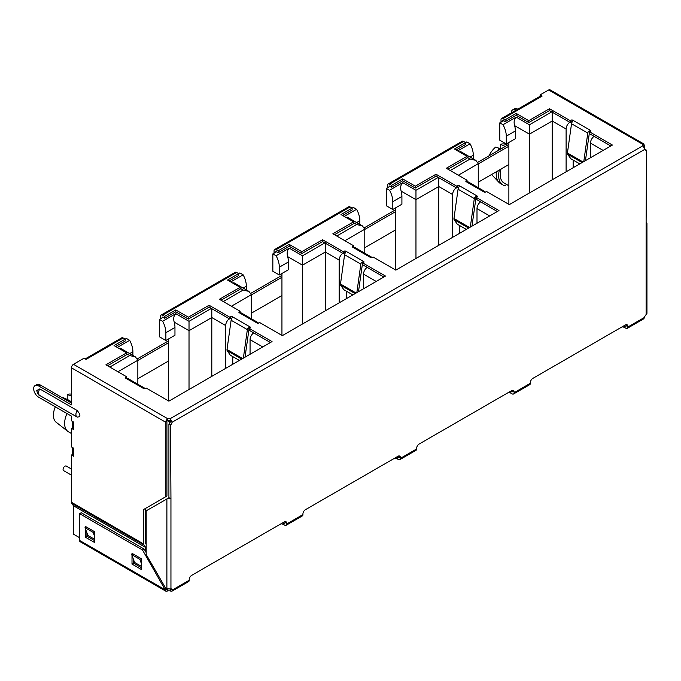 <?xml version="1.0" encoding="UTF-8"?>
<svg xmlns="http://www.w3.org/2000/svg" width="681" height="681" viewBox="0 0 681 681"><rect width="100%" height="100%" fill="white"/><g stroke="black" fill="none" stroke-linecap="round" stroke-linejoin="round"><path stroke-width="1.02" d="M170.497 420.832L169.246 421.556L169.246 423.744M167.398 420.492L169.246 421.556M146.177 533.913L145.359 533.444M516.189 117.141C514.146 119.243 513.619 122.069 514.623 125.619L529.426 134.166L529.426 124.785L516.189 117.141L503.029 124.734L499.786 122.861L503.429 120.758M387.532 187.667L387.532 185.334A2.869 1.66 60 0 1 388.127 184.023L462.118 141.299A2.869 1.66 60 0 1 463.557 141.444L465.591 142.618L466.808 141.903L470.052 143.776L457.7 150.91M402.718 182.653C400.675 184.755 400.156 187.581 401.152 191.123L415.963 199.678L415.963 190.297L402.718 182.653L389.566 190.246L386.314 188.373L389.958 186.271M274.06 253.179L274.06 250.846A2.869 1.66 60 0 1 274.656 249.535L348.655 206.811A2.869 1.66 60 0 1 350.085 206.956L352.12 208.131L353.337 207.416L356.589 209.288L344.228 216.422M289.255 248.165C287.203 250.267 286.684 253.094 287.68 256.635L302.492 265.19L302.492 255.809L289.255 248.165L276.094 255.758L272.843 253.885L276.486 251.783M160.588 318.691L160.588 316.359A2.869 1.66 60 0 1 161.184 315.048L235.183 272.323A2.869 1.66 60 0 1 236.613 272.468L238.648 273.643L239.865 272.928L243.117 274.801L230.757 281.934M175.783 313.677C173.732 315.78 173.212 318.597 174.217 322.147L189.02 330.694L189.02 321.321L175.783 313.677L162.623 321.27L159.371 319.398L163.014 317.295M85.227 358.896L121.712 337.836A2.869 1.66 60 0 1 123.15 337.98L125.176 339.147L126.394 338.431L129.645 340.313L117.285 347.446M508.877 142.465L508.877 204.377M499.786 122.861L499.786 140.209L506.281 143.963L515.381 138.711L515.381 130.922A17.229 9.951 -120 0 0 514.623 125.619M503.029 124.734A17.229 9.951 60 0 1 506.281 136.174L506.281 143.963M552.214 179.827L552.214 111.633M569.733 122.274A5.746 3.32 120 0 0 566.107 129.032L566.107 171.808M573.172 167.73L573.172 160.069M594.096 136.336A5.746 3.32 120 0 0 590.47 143.095L590.47 157.737M467.047 157.234L470.137 159.013L475.883 160.393L478.258 163.704L478.258 187.692M470.052 143.776A17.229 9.951 60 0 1 473.304 155.217L473.304 158.903M395.414 207.977L395.414 269.889M386.314 188.373L386.314 205.722L392.809 209.476L401.909 204.223L401.909 196.434A17.229 9.951 -120 0 0 401.152 191.123M389.566 190.246A17.229 9.951 60 0 1 392.809 201.687L392.809 209.476M438.743 245.339L438.743 177.145M456.261 187.786A5.746 3.32 120 0 0 452.635 194.536L452.635 237.32M459.701 233.242L459.701 225.581M480.624 201.848A5.746 3.32 120 0 0 476.998 208.607L476.998 223.249M353.584 222.747L356.665 224.526L362.411 225.905L364.786 229.216L364.786 253.204M356.589 209.288A17.229 9.951 60 0 1 359.832 220.729L359.832 224.415M281.943 273.49L281.943 335.401M272.843 253.885L272.843 271.234L279.338 274.988L288.438 269.736L288.438 261.947A17.229 9.951 -120 0 0 287.68 256.635M276.094 255.758A17.229 9.951 60 0 1 279.338 267.199L279.338 274.988M325.271 310.851L325.271 242.657M342.79 253.298A5.746 3.32 120 0 0 339.164 260.048L339.164 302.832M346.229 298.755L346.229 291.093M367.161 267.361A5.746 3.32 120 0 0 363.526 274.12L363.526 288.761M240.112 288.259L243.194 290.038L248.94 291.417L251.323 294.728L251.323 318.717M243.117 274.801A17.229 9.951 60 0 1 246.36 286.241L246.36 289.927M168.471 339.002L168.471 400.913M159.371 319.398L159.371 336.746L165.875 340.5L174.966 335.248L174.966 327.459A17.229 9.951 -120 0 0 174.217 322.147M162.623 321.27A17.229 9.951 60 0 1 165.875 332.711L165.875 340.5M211.8 376.363L211.8 308.161M229.318 318.802A5.746 3.32 120 0 0 225.692 325.561L225.692 368.344M232.757 364.258L232.757 356.606M253.69 332.873A5.746 3.32 120 0 0 250.063 339.632L250.063 354.273M126.64 353.771L129.731 355.55L135.468 356.929L137.851 360.24L137.851 384.229M129.705 353.592L132.897 351.754A17.229 9.951 -120 0 0 129.645 340.313M66.968 413.546A18.149 10.479 120 0 0 67.674 431.26A18.149 10.479 120 0 0 68.381 431.737L71.445 433.508M132.897 351.754L132.897 355.439M501.029 169.05A18.149 10.479 120 0 0 503.991 182.968L508.877 185.794M566.107 129.032L552.214 121.014L529.426 134.166L529.426 192.978M452.635 194.536L438.743 186.517L415.963 199.678L415.963 258.491M339.164 260.048L325.271 252.03L302.492 265.19L302.492 324.003M225.692 325.561L211.8 317.542L189.02 330.694L189.02 389.515M71.445 396.138L67.223 394.478L67.223 399.441M69.215 401.705L68.032 399.798L71.445 401.764M68.032 399.798L62.354 397.287A16.08 9.287 120 0 0 62.031 397.559M55.348 406.829A16.08 9.287 120 0 0 56.114 422.211L67.674 431.26M498.577 150.297L498.313 147.947L500.484 149.199L500.475 144.338L505.251 146.449M507.49 145.155L505.396 144.312A16.08 9.287 120 0 0 500.475 144.338M506.69 184.525L504.749 185.649A20.387 11.773 120 0 1 502.867 184.909L500.433 183.495A20.387 11.773 120 0 1 498.841 182.236A20.387 11.773 120 0 1 496.355 171.748M499.352 170.02A20.387 11.773 120 0 0 502.867 184.909M498.313 147.947L495.598 147.156A16.08 9.287 120 0 0 488.992 155.83M71.445 394.222L71.335 394.188A16.08 9.287 120 0 0 67.223 394.478M170.539 498.662L168.914 497.726L168.914 424.076A3.448 1.992 120 0 0 170.514 421.301L172.14 422.237A3.448 1.992 -60 0 1 170.539 425.012L170.948 498.424L166.888 498.901L166.888 588.852L170.948 588.954A3.448 1.992 -60 0 1 171.944 589.082A3.448 1.992 -60 0 1 172.548 589.891L189.224 580.263L189.224 579.591A3.448 1.992 -60 0 1 191.659 575.368L284.258 521.91A3.448 1.992 -60 0 1 285.977 521.74A3.448 1.992 -60 0 1 286.692 523.314L286.692 523.987L302.934 514.606L302.934 513.934A3.448 1.992 -60 0 1 305.377 509.72L397.968 456.261A3.448 1.992 -60 0 1 399.696 456.091A3.448 1.992 -60 0 1 400.402 457.666L400.402 458.339A2.869 1.66 60 0 1 399.815 459.649A2.869 1.66 60 0 1 398.376 459.505L397.159 458.807A3.448 1.992 -0 0 0 394.563 458.219M400.402 458.339L416.653 448.958L416.653 448.285A3.448 1.992 -60 0 1 419.087 444.063L511.686 390.605A3.448 1.992 -60 0 1 513.406 390.434A3.448 1.992 -60 0 1 514.121 392.009L514.121 392.682A2.869 1.66 60 0 1 513.525 394.001A2.869 1.66 60 0 1 512.086 393.856L510.869 393.15A3.448 1.992 -0 0 0 508.281 392.571M514.121 392.682L530.363 383.301L530.363 382.637A3.448 1.992 -60 0 1 532.797 378.415L625.396 324.956A3.448 1.992 -60 0 1 627.116 324.786A3.448 1.992 -60 0 1 627.831 326.361L627.831 327.033A2.869 1.66 60 0 1 627.235 328.344A2.869 1.66 60 0 1 625.805 328.199L624.588 327.501A3.448 1.992 -0 0 0 621.991 326.923M627.235 328.344L643.809 318.776L644.515 317.406A3.448 1.992 -60 0 1 646.107 314.622L646.95 313.371L646.95 223.155L646.107 224.1L646.516 150.212A3.448 1.992 -60 0 1 645.52 150.092A3.448 1.992 -60 0 1 644.916 149.284L642.89 145.768L170.105 418.721L172.14 422.237L644.916 149.284M398.674 455.972A3.448 1.992 -60 0 1 398.785 456.73L398.666 457.658L397.159 456.925A3.448 1.992 -0 0 0 396.98 456.832M302.934 514.606A2.869 1.66 60 0 1 302.338 515.926L286.097 525.298A2.869 1.66 60 0 1 284.658 525.162L283.441 524.455A3.448 1.992 -0 0 0 280.853 523.876M286.692 523.987A2.869 1.66 60 0 1 286.097 525.298M285.067 523.051L285.067 522.378A3.448 1.992 120 0 0 284.964 521.62M284.658 523.28L283.441 522.582A3.448 1.992 -0 0 0 283.262 522.48M189.224 580.263A2.869 1.66 60 0 1 188.628 581.574L172.055 591.142L170.514 591.065A3.448 1.992 -0 0 0 167.322 591.065L165.815 591.168L165.202 589.84L79.575 540.399A2.869 1.66 120 0 0 80.162 541.718L165.815 591.168M170.94 588.963L172.548 589.891L172.055 591.142M168.914 424.076L170.539 425.012M644.924 149.292L646.516 150.212M646.107 222.219L646.516 223.564M626.205 326.097L626.205 325.424A3.448 1.992 120 0 0 626.103 324.667M625.805 326.327L624.588 325.62A3.448 1.992 -0 0 0 624.4 325.527M530.363 383.301A2.869 1.66 60 0 1 529.767 384.62L513.525 394.001M512.495 391.745L512.495 391.073A3.448 1.992 120 0 0 512.393 390.315M512.086 391.984L510.869 391.277A3.448 1.992 -0 0 0 510.69 391.175M416.653 448.958A2.869 1.66 60 0 1 416.057 450.269L399.815 459.649M170.514 591.065L170.761 589.048M166.888 588.852L165.594 588.112L146.177 554.47L146.177 510.852L169.109 497.7M170.514 421.301L170.105 418.721A3.448 1.992 -0 0 0 167.492 418.585L73.48 364.309A2.869 1.66 120 0 0 71.445 367.825L165.296 422.007L167.492 418.585L167.492 420.466L165.296 422.007L165.296 497.002L143.734 509.448L143.734 544.025L71.445 502.289L71.445 455.053L73.48 456.227L73.48 448.064L71.445 446.889L71.445 428.298L73.48 429.473L73.48 421.99L71.445 420.815L71.445 416.125L38.553 397.134A6.895 3.975 60 0 1 34.05 391.064A6.895 3.975 60 0 1 35.106 385.54A6.895 3.975 60 0 1 38.553 385.88L71.445 404.872L71.445 367.825M456.083 149.982L465.591 144.491L465.591 142.618L454.457 149.037L467.047 156.307L446.336 168.267L467.047 180.227L466.162 180.737A1.149 0.664 -0 0 0 465.821 181.206A1.149 0.664 -0 0 0 466.162 181.682L484.029 191.991A1.149 0.664 -0 0 0 485.655 191.991L486.54 191.48L509.286 204.606L612.44 145.053L589.695 131.927L590.589 131.407A1.149 0.664 -0 0 0 590.929 130.939A1.149 0.664 -0 0 0 590.589 130.471L572.721 120.154A1.149 0.664 -0 0 0 571.095 120.154L570.201 120.673L549.49 108.713L528.779 120.673L516.189 113.404L505.064 119.822L503.029 118.656L542.144 96.072L540.11 94.897L540.11 96.276M342.611 215.494L352.12 210.003L352.12 208.131L340.994 214.549L353.584 221.819L332.864 233.779L353.584 245.739L352.69 246.25A1.149 0.664 -0 0 0 352.349 246.718A1.149 0.664 -0 0 0 352.69 247.186L370.558 257.503A1.149 0.664 -0 0 0 372.184 257.503L373.077 256.992L395.814 270.119L498.969 210.565L476.232 197.439L477.117 196.92A1.149 0.664 -0 0 0 477.458 196.451A1.149 0.664 -0 0 0 477.117 195.983L459.249 185.666A1.149 0.664 -0 0 0 457.623 185.666L456.738 186.185L436.019 174.225L415.308 186.185L402.718 178.916L391.592 185.334L389.566 184.168L463.557 141.444M229.148 280.998L238.648 275.516L238.648 273.643L227.522 280.061L240.112 287.331L219.401 299.291L240.112 311.251L239.218 311.762A1.149 0.664 -0 0 0 238.886 312.23A1.149 0.664 -0 0 0 239.218 312.698L257.086 323.015A1.149 0.664 -0 0 0 258.712 323.015L259.606 322.505L282.343 335.631L385.497 276.077L362.76 262.951L363.654 262.432A1.149 0.664 -0 0 0 363.986 261.964A1.149 0.664 -0 0 0 363.654 261.495L345.778 251.178A1.149 0.664 -0 0 0 344.16 251.178L343.267 251.689L322.556 239.738L301.836 251.689L289.255 244.428L278.12 250.846L276.094 249.68L350.085 206.956M115.676 346.51L125.176 341.028L125.176 339.147L114.05 345.573L126.64 352.843L105.93 364.803L126.64 376.763L125.747 377.274A1.149 0.664 -0 0 0 125.415 377.742A1.149 0.664 -0 0 0 125.747 378.21L143.614 388.528A1.149 0.664 -0 0 0 145.24 388.528L146.134 388.017L168.879 401.143L272.034 341.59L249.289 328.455L250.182 327.944A1.149 0.664 -0 0 0 250.514 327.476A1.149 0.664 -0 0 0 250.182 327.008L232.315 316.691A1.149 0.664 -0 0 0 230.689 316.691L229.795 317.201L209.084 305.25L188.373 317.201L175.783 309.932L164.649 316.359L162.623 315.184L236.613 272.468M73.48 364.309L84.035 358.215L86.07 359.389L123.15 337.98M642.651 145.428L642.651 144.253L643.962 144.04L550.078 89.832A2.869 1.66 120 0 0 548.639 89.977L642.651 144.253A3.448 1.992 -0 0 0 642.498 144.84A3.448 1.992 -0 0 0 642.89 145.768M548.639 89.977L540.11 94.897M167.322 591.065L167.322 589.184A3.448 1.992 180 0 1 167.526 589.133M170.105 420.603A3.448 1.992 -0 0 0 167.492 420.466M501.003 122.154L501.003 119.822A2.869 1.66 60 0 1 501.599 118.511L540.705 95.927A2.869 1.66 60 0 1 542.144 96.072M501.599 118.511A2.869 1.66 60 0 1 503.029 118.656M502.629 120.767L502.629 121.218M505.064 119.822L505.064 121.703L503.029 120.528M505.064 121.703L516.189 115.276L516.189 113.404M528.779 120.673L528.779 122.546L516.189 115.276M528.779 122.546L549.49 110.586L549.49 108.713M570.201 120.673L570.201 122.546L549.49 110.586M570.201 122.546L571.095 122.027L571.095 120.154M572.244 121.865A1.149 0.664 -0 0 0 571.095 122.027M585.43 160.648L589.465 132.233L588.214 131.756A2.869 1.66 120 0 0 587.78 133.093L583.779 161.601M588.214 131.756L590.589 130.471L590.589 131.407M583.064 162.018L567.426 152.995L571.538 123.712A2.869 1.66 120 0 1 571.972 122.376L572.9 120.426M589.695 131.927L589.695 133.799L610.814 145.989M466.162 180.737L466.162 181.682L468.4 182.006L484.659 191.387L484.353 192.127M485.187 192.161A2.869 1.66 120 0 0 484.778 191.472L483.85 191.693M467.047 181.793L467.047 180.227M447.962 169.203L467.047 158.188L467.047 156.307M388.127 184.023A2.869 1.66 60 0 1 389.566 184.168M389.157 186.279L389.157 186.73M391.592 185.334L391.592 187.215L389.566 186.041M391.592 187.215L402.718 180.788L402.718 178.916M415.308 186.185L415.308 188.058L402.718 180.788M415.308 188.058L436.019 176.098L436.019 174.225M456.738 186.185L456.738 188.058L436.019 176.098M456.738 188.058L457.623 187.539L457.623 185.666M458.773 187.377A1.149 0.664 -0 0 0 457.623 187.539M471.959 226.16L475.993 197.737L474.742 197.269A2.869 1.66 120 0 0 474.308 198.605L470.307 227.113M474.742 197.269L477.117 195.983L477.117 196.92M469.592 227.531L453.955 218.499L458.066 189.224A2.869 1.66 120 0 1 458.5 187.888L459.428 185.939M476.232 197.439L476.232 199.312L497.343 211.502M352.69 246.25L352.69 247.186L354.929 247.518L371.188 256.899L370.881 257.639M371.715 257.673A2.869 1.66 120 0 0 371.307 256.984L370.379 257.205M353.584 247.305L353.584 245.739M334.49 234.715L353.584 223.7L353.584 221.819M274.656 249.535A2.869 1.66 60 0 1 276.094 249.68M275.686 251.783L275.686 252.242M278.12 250.846L278.12 252.728L276.094 251.553M278.12 252.728L289.255 246.301L289.255 244.428M301.836 251.689L301.836 253.57L289.255 246.301M301.836 253.57L322.556 241.61L322.556 239.738M343.267 251.689L343.267 253.57L322.556 241.61M343.267 253.57L344.16 253.051L344.16 251.178M345.301 252.889A1.149 0.664 -0 0 0 344.16 253.051M358.487 291.672L362.522 263.249L361.27 262.781A2.869 1.66 120 0 0 360.836 264.117L356.835 292.626M361.27 262.781L363.654 261.495L363.654 262.432M356.12 293.043L340.483 284.011L344.595 254.737A2.869 1.66 120 0 1 345.029 253.4L345.957 251.442M362.76 262.951L362.76 264.824L383.88 277.014M239.218 311.762L239.218 312.698L241.466 313.022L257.716 322.411L257.409 323.152M258.244 323.186A2.869 1.66 120 0 0 257.844 322.496L256.916 322.717M240.112 312.817L240.112 311.251M221.019 300.227L240.112 289.212L240.112 287.331M161.184 315.048A2.869 1.66 60 0 1 162.623 315.184M162.214 317.295L162.214 317.755M164.649 316.359L164.649 318.24L162.623 317.065M164.649 318.24L175.783 311.813L175.783 309.932M188.373 317.201L188.373 319.083L175.783 311.813M188.373 319.083L209.084 307.122L209.084 305.25M229.795 317.201L229.795 319.083L209.084 307.122M229.795 319.083L230.689 318.563L230.689 316.691M231.829 318.402A1.149 0.664 -0 0 0 230.689 318.563M245.015 357.185L249.059 328.761L247.799 328.293A2.869 1.66 120 0 0 247.365 329.63L243.364 358.138M247.799 328.293L250.182 327.008L250.182 327.944M242.649 358.555L227.011 349.523L231.123 320.249A2.869 1.66 120 0 1 231.557 318.912L232.485 316.954M249.289 328.455L249.289 330.336L270.408 342.526M125.747 377.274L125.747 378.21L127.994 378.534L144.244 387.923L143.946 388.664M144.772 388.689A2.869 1.66 120 0 0 144.372 388.008L143.444 388.23M126.64 378.321L126.64 376.763M107.555 365.74L126.64 354.716L126.64 352.843M643.962 144.04L644.515 147.939M132.003 555.432L132.003 564.106L141.342 569.495L141.342 558.709L132.003 553.321L132.003 554.487M85.295 528.465L85.295 537.139L94.642 542.536L94.642 531.75L85.295 526.353L85.295 527.528M79.575 540.399L79.575 513.67L142.516 550.01L165.202 589.84L167.322 589.184M281.943 275.371L250.923 293.281M395.414 209.867L364.395 227.769M508.877 144.355L477.866 162.257M168.471 340.883L137.451 358.793M77.132 410.498A5.55 3.209 120 0 0 77.064 417.027A5.55 3.209 120 0 0 77.132 417.07C80.801 416.993 80.801 414.806 77.132 410.498L39.77 388.928A5.55 3.209 120 0 0 39.702 395.457A5.55 3.209 120 0 0 39.77 395.491L76.996 416.985M39.77 388.928L36.927 390.417C36.212 389.702 38.247 395.678 39.702 395.457L77.132 417.07M511.278 112.918A6.895 3.975 60 0 1 512.708 109.803L514.325 108.866A6.895 3.975 60 0 1 517.747 109.19M132.003 564.106L133.629 563.17L133.629 559.85M133.629 563.17L141.342 567.622M85.295 537.139L86.921 536.202L86.921 532.882M86.921 536.202L94.642 540.654M146.177 552.589L144.142 549.073L81.192 512.733L79.575 513.67M166.436 588.588L165.202 589.303M144.142 549.073L142.516 550.01M168.471 342.764L137.851 360.445M281.943 277.252L251.323 294.933M395.414 211.74L364.786 229.42M508.877 146.228L478.258 163.908M508.877 164.513L478.258 182.193M395.414 230.025L364.786 247.705M281.943 295.537L251.323 313.217M168.471 361.049L137.851 378.73M567.426 152.995A2.443 1.413 120 0 0 567.631 154.221L570.772 158.682L579.803 163.9M453.955 218.499A2.443 1.413 120 0 0 454.159 219.733L457.3 224.194L466.332 229.412M340.483 284.011A2.443 1.413 120 0 0 340.687 285.237L343.828 289.706L352.86 294.924M227.011 349.523A2.443 1.413 120 0 0 227.224 350.749L230.357 355.218L239.397 360.436M38.553 385.88L40.179 384.944L71.445 402.999M40.179 384.944A6.895 3.975 -120 0 0 36.731 384.603L35.106 385.54M72.637 421.505L72.637 428.213L73.48 429.473M71.445 428.298L72.637 427.608M72.637 447.579L72.637 455.053A2.869 1.66 -0 0 0 73.48 456.227M73.48 448.064L72.79 447.664M71.445 455.053L72.637 454.363M73.386 505.668L71.718 503.302L144.006 545.038L145.674 547.405L73.386 505.668L73.395 534.117L79.575 537.684M71.445 502.289A2.869 1.66 120 0 0 71.718 503.302M144.006 545.038A2.869 1.66 -60 0 1 143.734 544.025M146.177 544.366L145.359 543.089L145.359 508.511L143.734 509.448M145.674 547.405L145.683 551.746M166.922 421.071L166.922 496.066L165.296 497.002M512.708 109.803A6.895 3.975 60 0 1 516.121 110.126M133.016 553.908L131.714 554.657L134.557 562.395L141.342 566.311M86.308 526.941L85.014 527.69L87.858 535.428L94.642 539.343M141.137 558.599L139.835 559.348L131.714 554.657M139.835 559.348L141.342 563.434M94.438 531.631L93.135 532.38L85.014 527.69M93.135 532.38L94.642 536.475M71.445 469.056L66.27 466.068A2.639 1.524 120 0 0 64.95 466.204A2.639 1.524 120 0 0 63.222 468.528A2.639 1.524 120 0 0 63.631 470.648L71.445 475.159M551.755 111.897L529.426 124.785M470.137 159.013L450.226 170.514M438.283 177.409L415.963 190.297M356.665 224.526L336.755 236.026M324.82 242.921L302.492 255.809M243.194 290.038L223.283 301.538M211.348 308.425L189.02 321.321M129.731 355.55L109.82 367.05M506.281 136.174L515.381 130.922M590.47 143.095L603.153 150.416M458.347 175.204L478.258 163.704M470.111 157.064L473.304 155.217M392.809 201.687L401.909 196.434M476.998 208.607L489.682 215.928M344.875 240.716L364.786 229.216M356.64 222.568L359.832 220.729M279.338 267.199L288.438 261.947M363.526 274.12L376.21 281.44M231.412 306.229L251.323 294.728M243.168 288.08L246.36 286.241M165.875 332.711L174.966 327.459M250.063 339.632L262.738 346.952M117.941 371.732L137.851 360.24M627.831 327.033L644.515 317.406M646.107 314.622L646.107 224.1M170.948 498.424L170.948 588.954M398.785 456.73L400.402 457.666M397.159 458.807L397.159 456.925M285.067 522.378L286.692 523.314M283.441 524.455L283.441 522.582M626.205 325.424L627.831 326.361M624.588 327.501L624.588 325.62M512.495 391.073L514.121 392.009M510.869 393.15L510.869 391.277M169.246 497.913L169.892 498.943M572.721 120.154L572.721 120.98M571.538 123.712L587.78 133.093M459.249 185.666L459.249 186.492M458.066 189.224L474.308 198.605M345.778 251.178L345.778 252.004M344.595 254.737L360.836 264.117M232.315 316.691L232.315 317.516M231.123 320.249L247.365 329.63M644.515 145.334L643.239 146.066M567.631 154.221L582.102 162.572M454.159 219.733L468.63 228.084M340.687 285.237L355.159 293.596M227.224 350.749L241.687 359.108M73.395 505.719L145.683 547.456M135.468 356.929L120.333 348.187M475.883 160.393L460.739 151.65M362.411 225.905L347.267 217.162M248.94 291.417L233.796 282.675M491.571 174.506L498.841 182.236"/></g></svg>
